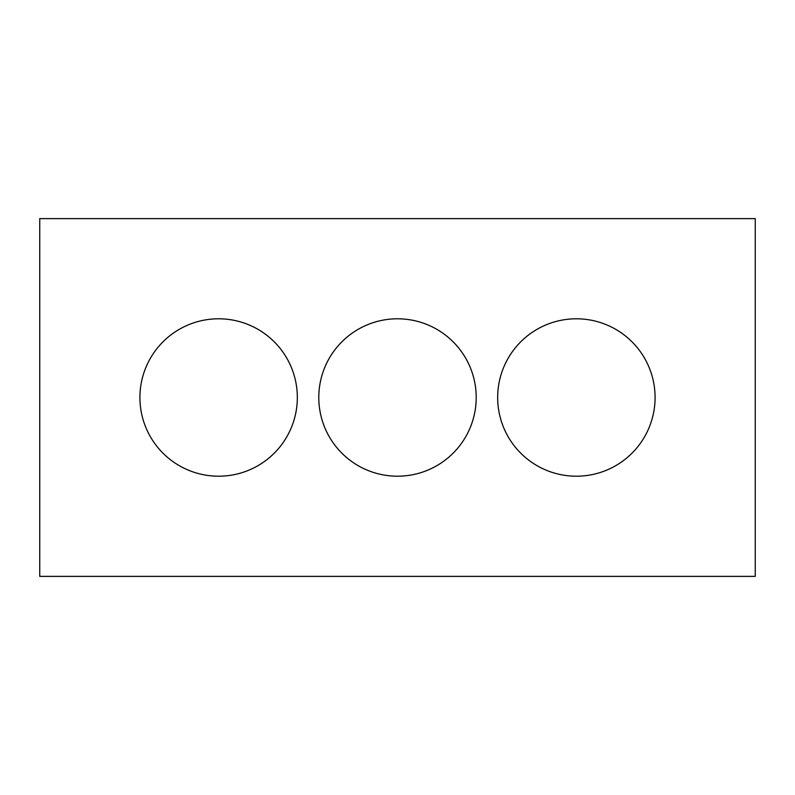 <?xml version="1.0" encoding="UTF-8"?>
<svg xmlns="http://www.w3.org/2000/svg" width="795" height="795" viewBox="0 0 795 795"><rect width="100%" height="100%" fill="white"/><g stroke="black" fill="none" stroke-linecap="round" stroke-linejoin="round"><path stroke-width="1.19" d="M755.25 576.375L39.75 576.375L39.75 218.625L755.25 218.625L755.25 576.375M297.33 397.5A78.705 78.705 0 0 0 179.273 329.339A78.705 78.705 0 0 0 179.273 465.661A78.705 78.705 0 0 0 297.33 397.5M655.08 397.5A78.705 78.705 0 0 0 537.023 329.339A78.705 78.705 0 0 0 537.023 465.661A78.705 78.705 0 0 0 655.08 397.5M476.205 397.5A78.705 78.705 0 0 0 358.147 329.339A78.705 78.705 0 0 0 358.147 465.661A78.705 78.705 0 0 0 476.205 397.5"/></g></svg>
